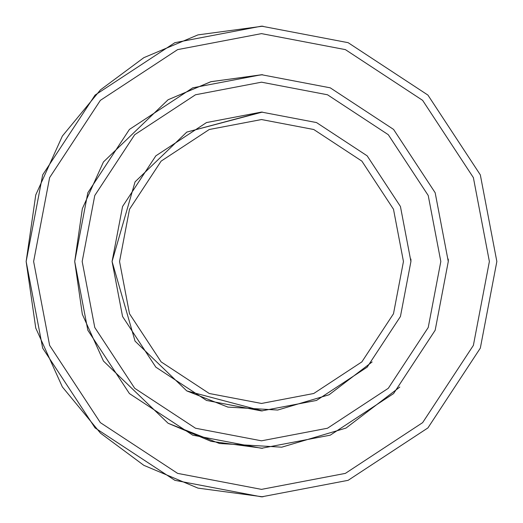 <?xml version="1.0" encoding="UTF-8"?>
<svg xmlns="http://www.w3.org/2000/svg" width="523" height="523" viewBox="0 0 523 523"><rect width="100%" height="100%" fill="white"/><g stroke="black" fill="none" stroke-linecap="round" stroke-linejoin="round"><path stroke-width="0.78" d="M410.928 261.5L400.435 316.507L367.159 367.159L316.507 400.435L261.5 410.928L206.493 400.435L155.841 367.159L122.565 316.507L112.072 261.5L122.565 206.493L155.841 155.841L206.493 122.565L261.5 112.072L316.507 122.565L367.159 155.841L400.435 206.493L410.928 261.5L410.908 259.042M261.605 112.072L186.783 132.09L135.058 181.867L112.072 261.5L135.058 341.133L186.783 390.91L227.884 407.097L277.7 410.045L329.098 394.76L372.147 361.929M262.415 112.072L186.783 132.09L135.058 181.867L112.072 261.5L135.058 341.133L186.783 390.91L262.415 410.928L186.783 390.91L135.058 341.133L112.072 261.5L135.058 181.867L186.783 132.09L262.415 112.072M448.283 261.5L435.169 330.255L393.577 393.577L330.255 435.169L261.5 448.283L192.745 435.169L129.423 393.577L87.831 330.255L74.717 261.5L87.831 192.745L129.423 129.423L192.745 87.831L261.5 74.717L330.255 87.831L393.577 129.423L435.169 192.745L448.283 261.5L448.27 259.048M261.833 74.717L210.717 81.751L168.105 99.736L103.449 161.953L82.34 208.677L74.717 261.5L82.34 314.323L103.449 361.047L168.105 423.264L219.477 443.497L281.753 447.185L345.997 428.082L399.807 387.04M496.85 261.5L480.323 348.128L427.919 427.919L348.128 480.323L261.5 496.85L174.872 480.323L95.081 427.919L42.677 348.128L26.15 261.5L42.677 174.872L95.081 95.081L174.872 42.677L261.5 26.15L348.128 42.677L427.919 95.081L480.323 174.872L496.85 261.5M262.945 26.157L197.962 34.891L143.825 57.68L100.468 89.864L62.355 136.072L35.754 194.948L26.15 261.5L35.754 328.052L62.355 386.928L100.468 433.136L143.825 465.32L197.962 488.109L262.945 496.843M262.644 74.717L211.07 81.653L168.105 99.736L103.449 161.953L82.34 208.677L74.717 261.5L82.34 314.323L103.449 361.047L168.105 423.264L211.07 441.347L262.644 448.283M403.455 261.5L393.492 313.754L361.877 361.877L313.754 393.492L261.5 403.455L209.246 393.492L161.123 361.877L129.508 313.754L119.545 261.5L129.508 209.246L161.123 161.123L209.246 129.508L261.5 119.545L313.754 129.508L361.877 161.123L393.492 209.246L403.455 261.5M440.817 261.5L428.226 327.503L388.295 388.295L327.503 428.226L261.5 440.817L195.497 428.226L134.705 388.295L94.774 327.503L82.183 261.5L94.774 195.497L134.705 134.705L195.497 94.774L261.5 82.183L327.503 94.774L388.295 134.705L428.226 195.497L440.817 261.5M489.378 261.5L473.38 345.383L422.636 422.636L345.383 473.38L261.5 489.378L177.617 473.38L100.364 422.636L49.62 345.383L33.622 261.5L49.62 177.617L100.364 100.364L177.617 49.62L261.5 33.622L345.383 49.62L422.636 100.364L473.38 177.617L489.378 261.5"/></g></svg>
